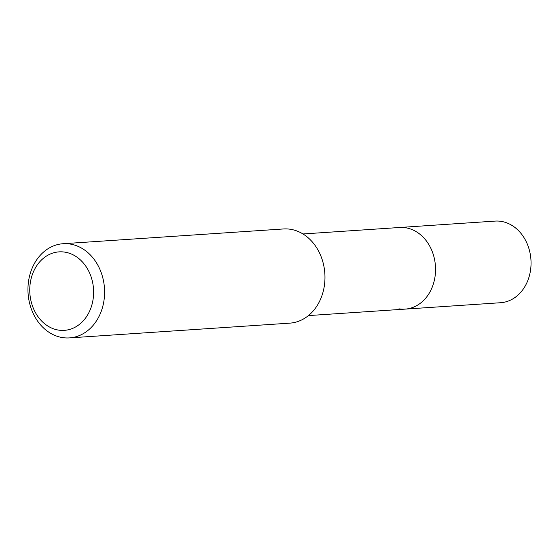 <?xml version="1.0" encoding="UTF-8"?>
<svg xmlns="http://www.w3.org/2000/svg" width="559" height="559" viewBox="0 0 559 559"><rect width="100%" height="100%" fill="white"/><g stroke="black" fill="none" stroke-linecap="round" stroke-linejoin="round"><path stroke-width="0.84" d="M308.435 315.59L500.571 302.726A40.905 33.177 -93.8 0 0 531.05 263.478A40.905 33.177 -93.8 0 0 501.241 221.385A40.905 33.177 -93.8 0 0 495.106 221.098L399.608 227.492A40.905 33.177 86.2 0 1 405.743 227.779A40.905 33.177 86.2 0 1 435.552 269.871A40.905 33.177 86.2 0 1 405.072 309.12A40.905 33.177 86.2 0 1 398.937 308.834M405.072 309.12A40.905 33.177 -93.8 0 0 435.552 269.871A40.905 33.177 -93.8 0 0 405.743 227.779A40.905 33.177 -93.8 0 0 399.608 227.492L302.971 233.962M69.428 337.902L289.8 323.144A47.201 38.278 -93.8 0 0 324.968 277.858A47.201 38.278 -93.8 0 0 290.575 229.295A47.201 38.278 -93.8 0 0 283.49 228.959L63.118 243.717A47.201 38.278 86.2 0 1 70.196 244.052A47.201 38.278 86.2 0 1 104.596 292.616A47.201 38.278 86.2 0 1 69.428 337.902A47.201 38.278 86.2 0 1 62.349 337.566A47.201 38.278 86.2 0 1 27.95 289.003A47.201 38.278 86.2 0 1 63.118 243.717M58.409 330.083A39.333 31.898 86.2 0 1 29.913 285.991A39.333 31.898 86.2 0 1 64.956 252.151A39.333 31.898 86.2 0 1 93.451 296.242A39.333 31.898 86.2 0 1 58.409 330.083"/></g></svg>
